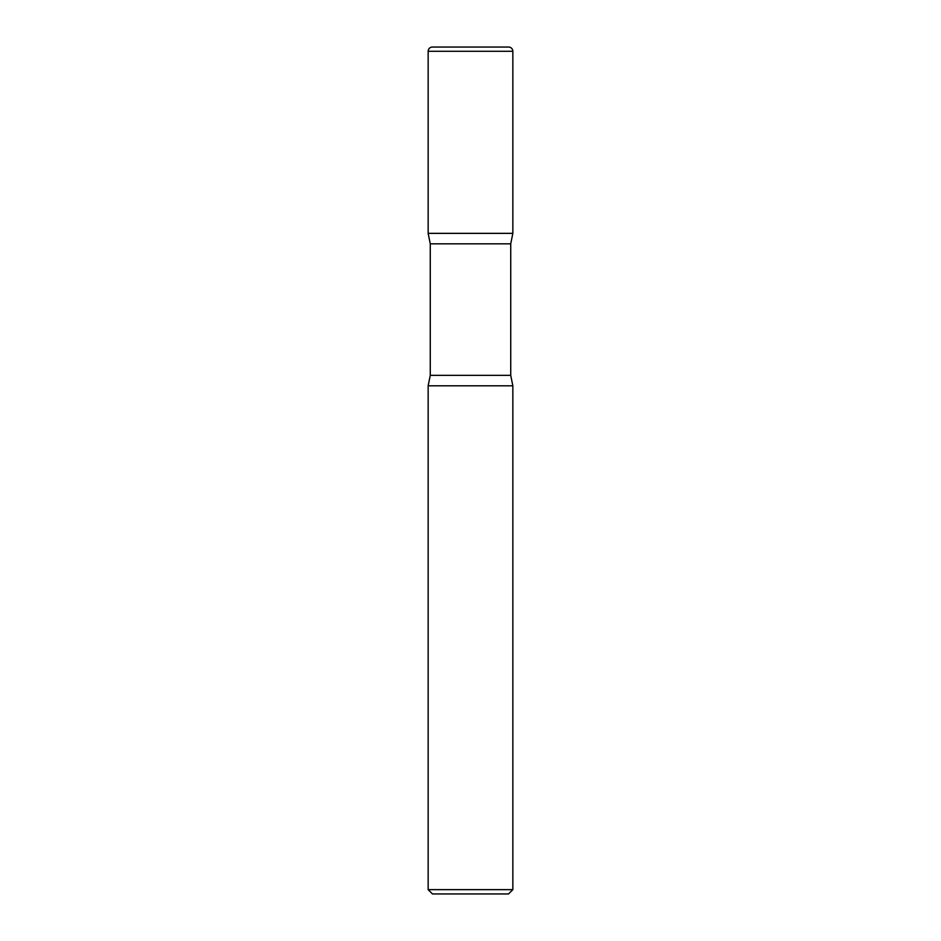 <?xml version="1.0" encoding="UTF-8"?>
<svg xmlns="http://www.w3.org/2000/svg" width="941" height="941" viewBox="0 0 941 941"><rect width="100%" height="100%" fill="white"/><g stroke="black" fill="none" stroke-linecap="round" stroke-linejoin="round"><path stroke-width="1.41" d="M428.155 51.285L428.155 233.356L512.845 233.356L428.155 233.356L430.272 243.825L510.728 243.825L512.845 233.356L512.845 51.285L428.155 51.285A4.235 4.235 0 0 1 432.39 47.05L508.611 47.05A4.235 4.235 0 0 1 512.845 51.285M510.728 375.353L430.272 375.353L428.155 385.81L512.845 385.81L428.155 385.81L428.155 889.645L512.845 889.645L512.845 385.81L510.728 375.353L510.728 243.825M512.845 889.645L508.54 893.95L432.46 893.95L428.155 889.645M430.272 375.353L430.272 243.825"/></g></svg>
